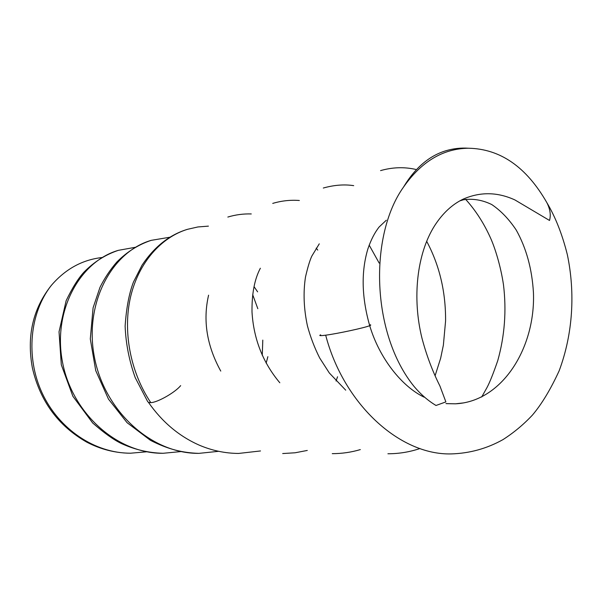 <?xml version="1.0" encoding="UTF-8"?>
<svg xmlns="http://www.w3.org/2000/svg" width="602" height="602" viewBox="0 0 602 602"><rect width="100%" height="100%" fill="white"/><g stroke="black" fill="none" stroke-linecap="round" stroke-linejoin="round"><path stroke-width="0.9" d="M102.054 257.521C82.248 259.771 65.325 269.094 51.268 285.476C32.877 308.743 26.586 336.225 32.388 367.92C40.056 401.082 58.168 425.817 86.733 442.131C100.677 449.378 115.245 453.073 130.461 453.216L146.655 451.793M403.506 187.109C421.377 161.577 442.997 148.619 468.356 148.227C500.202 148.799 526.344 166.897 546.782 202.513C550.145 209.037 551.056 215.019 549.513 220.46L514.943 199.954C497.553 191.97 480.321 191.684 463.262 199.089C452.2 204.387 442.666 213.243 434.652 225.675C416.78 253.796 412.092 298.163 421.942 338.068C426.434 355.097 432.432 371.088 439.942 386.048L445.879 401.903L436.014 405.477C428.12 400.751 420.821 394.438 414.123 386.522C371.11 333.583 369.049 235.344 403.506 187.102C414.996 167.996 429.075 155.888 445.743 150.793L445.841 150.763C453.291 148.551 460.793 147.708 468.356 148.227M51.268 285.476C29.867 312.664 25.307 356.79 42.14 393.038C58.943 429.309 94.905 453.238 130.446 453.216M135.284 247.302L118.338 250.342C79.75 261.479 52.502 310.925 62.518 362.231C72.157 413.566 117.375 453.712 163.007 453.291L180.833 451.59M198.886 453.366C182.865 452.854 168.304 449.461 150.462 440.333L127.06 422.664L108.458 399.081L95.733 370.614L90.292 338.934L93.092 307.818L99.985 287.357C104.635 278.049 110.241 269.613 116.811 262.058C126.932 251.854 138.4 244.615 151.215 240.341L151.192 240.348C111.694 251.711 83.806 303.506 94.484 357.528C104.771 411.572 151.794 453.848 198.886 453.366L218.594 451.319M187.531 229.309L187.493 229.317C161.216 237.316 138.776 262.449 130.657 296.568C122.65 330.701 130.062 371.697 150.793 402.64L148.664 402.437L147.731 401.7L135.217 377.635C129.204 360.816 125.841 343.667 125.126 326.186C126.322 308.104 129.099 293.392 133.448 282.067L142.012 265.234C154.368 246.722 169.538 234.742 187.531 229.302M180.668 385.619C175.144 392.459 157.626 402.445 150.793 402.64M266.159 363.141L267.867 356.67M257.618 291.85L254.052 286.65M369.447 324.824C371.103 324.779 371.193 325.057 369.703 325.667C365.053 327.721 337.549 333.674 325.682 335.186C320.196 335.893 318.533 335.773 320.693 334.84M446.556 403.649L455.458 403.814C502.279 401.602 535.539 347.768 533.447 292.783C532.063 269.056 526.329 248.152 516.245 230.069C509.014 219.203 500.849 210.692 491.736 204.537C482.315 199.954 472.856 198.374 463.367 199.789L459.838 200.872M325.682 335.186C343.531 403.784 399.442 455.232 451.169 453.916L451.229 453.916C469.643 453.359 486.883 448.603 502.948 439.633C513.754 432.718 523.582 424.538 532.431 415.087C541.725 404.123 550.634 389.351 559.168 370.772C573.081 333.478 575.256 292.504 567.34 254.654C562.253 234.298 555.398 216.923 546.774 202.513M262.261 355.27L262.796 340.107M257.837 308.713L252.697 294.709M169.967 237.218L151.192 240.348M208.42 226.134L197.87 226.962L187.493 229.317M118.338 250.342C105.485 254.654 94.093 261.862 84.152 271.961C78.395 278.124 72.391 287.703 66.145 300.684L59.034 331.792L61.306 364.774L72.872 396.251L92.693 422.988C104.026 432.936 113.62 439.799 121.476 443.569C134.878 449.679 148.717 452.915 163.007 453.283M260.508 450.951L238.595 453.441C225.261 453.359 212.235 450.635 199.525 445.269C179.208 436.352 162.179 422.047 148.446 402.347M336.036 381.013L337.564 376.762M317.758 250.108L316.178 248.152M251.275 213.943C243.343 213.702 235.532 214.733 227.834 217.051M282.692 453.547L295.115 452.779L307.276 450.446M379.185 263.082L369.176 245.119M299.344 200.489C290.375 199.811 281.503 200.782 272.729 203.401M332.259 453.652C341.868 453.652 351.229 452.298 360.327 449.596M435.073 375.821L440.649 358.235L443.373 345.157L445.578 321.047C445.811 291.902 439.498 265.309 426.652 241.259M353.698 185.649C344.261 184.212 334.125 185.01 323.304 188.027M387.914 453.765C398.953 453.765 409.631 452.019 419.948 448.528M481.698 397.004L486.98 387.583C489.78 382.338 493.377 373.345 497.764 360.606C504.702 335.863 506.606 310.594 503.483 284.806C500.653 265.67 494.844 247.58 490.66 238.272C484.023 223.425 475.67 210.437 465.609 199.307M415.749 169.418C404.183 166.814 392.451 167.213 380.562 170.614M424.041 397.124C401.805 386.469 379.388 358.243 369.703 325.667C361.659 297.365 361.042 271.811 367.852 249.017C370.885 240.032 374.64 232.696 379.117 227.007L386.303 220.227M208.585 295.176C202.754 320.43 206.817 345.736 220.761 371.08M260.357 268.236C254.541 279.193 251.756 293.791 252.005 312.024C253.645 339.061 262.916 362.645 279.817 382.767M319.278 243.833L311.866 256.031C309.947 259.974 307.825 266.949 305.5 276.95C303.115 292.384 303.762 308.691 307.426 325.855C310.436 337.037 314.522 347.753 319.685 357.987L329.324 372.984L345.706 390.164M463.849 402.873L455.436 403.814L445.962 403.588M463.367 199.781L463.262 199.089"/></g></svg>
